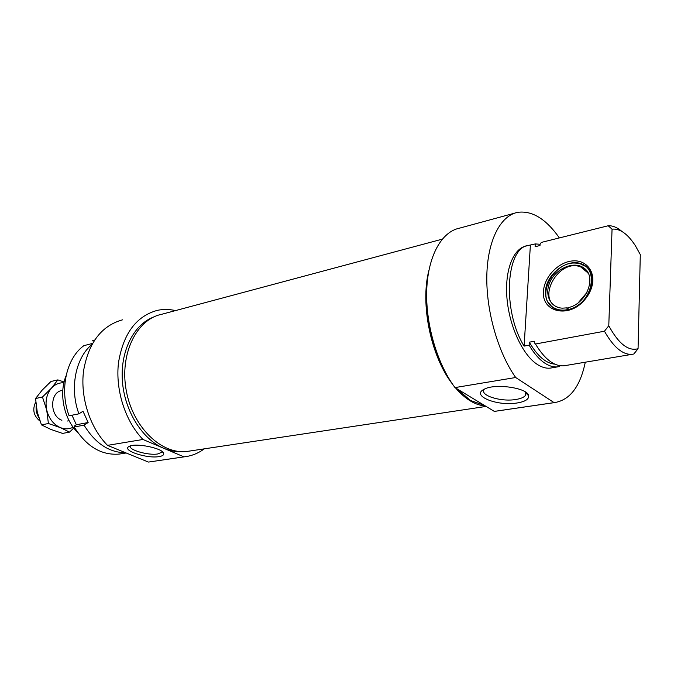 <?xml version="1.0" encoding="UTF-8"?>
<svg xmlns="http://www.w3.org/2000/svg" width="674" height="674" viewBox="0 0 674 674"><rect width="100%" height="100%" fill="white"/><g stroke="black" fill="none" stroke-linecap="round" stroke-linejoin="round"><path stroke-width="1.01" d="M588.495 273.812L584.333 268.345C597.172 277.359 586.026 304.387 568.022 307.639L568.165 309.863M567.129 310.082L566.977 307.849L567.997 308.262M586.262 293.712L579.303 301.91M586.936 292.508L578.208 302.778M584.779 269.238L580.744 266.963C558.561 257.771 535.223 300.267 558.502 307.462L559.698 307.824M584.333 268.345C575.225 260.846 557.861 267.207 550.936 280.165C543.691 293.013 549.487 307.706 562.453 308.161L566.977 307.849M552.394 307.369L548.181 302.146M580.424 263.905L586.599 266.896M567.929 309.568C593.71 304.96 600.702 263.189 576.11 263.13C554.458 260.72 535.468 295.313 552.166 306.712C556.193 309.711 561.097 310.739 566.885 309.779M545.502 291.513C545.797 274.562 567.179 257.889 581.519 263.879C588.688 266.845 592.252 272.675 592.227 281.353L591.443 286.644L590.062 290.747L587.458 295.684L583.987 300.208C575.175 309.046 566 312.138 556.48 309.467C548.956 306.409 545.3 300.427 545.502 291.513M543.505 291.227C541.264 311.826 568.426 318.751 584.139 300.41C588.023 296.08 590.651 291.294 592.025 286.062C595.909 271.243 585.655 259.086 571.67 261.015C557.727 262.658 544.188 277.3 543.505 291.227M540.085 244.098L541.399 242.396L608.175 225.765L612.051 229.16L608.782 325.736L604.46 331.22L535.468 344.01L534.288 342.754L534.372 341.246L529.317 342.19L529.141 345.189L524.111 346.116C501.894 310.419 505.854 246.768 529.014 245.319L535.266 243.921L535.097 246.718L540.009 245.504L540.085 244.098M530.387 245.134L524.111 346.116M604.46 331.22C613.551 347.236 622.742 354.937 632.035 354.33L633.855 353.993L638.059 348.719L640.3 254.587L635.338 245.639C627.646 233.836 619.886 228.343 612.051 229.16M529.141 345.189C533.825 353.151 538.871 359.023 544.289 362.797C548.956 365.974 553.438 367.33 557.743 366.85L559.681 366.496L559.723 365.67M565.545 365.535L563.995 365.797C554.213 366.521 544.702 359.259 535.468 344.01M621.992 231.494C617.266 227.441 612.658 225.529 608.175 225.765M638.059 348.719C628.345 351.424 618.58 343.765 608.782 325.736M525.501 392.049L525.939 393.068L525.476 395.36C524.035 397.323 520.808 398.696 515.795 399.497C500.942 402.083 479.492 395.385 484.168 389.479L484.395 389.168M517.093 402.985C525.164 401.637 529.014 399.227 528.635 395.756C527.944 387.803 494.286 383.017 483.949 389.395C470.831 395.798 497.387 406.422 517.093 402.985M475.044 399.724L454.992 387.592L515.686 377.507L554.095 402.631L494.312 411.393L475.044 399.724M494.312 411.393L497.159 411.005M514.523 213.195L459.457 228.174C441.655 231.704 428.007 255.85 426.735 289.837C425.454 323.798 437.097 363.758 454.992 387.592M554.095 402.631L554.559 402.597C569.968 400.036 580.213 386.573 585.285 362.208M583.625 297.529L583.381 296.392M559.378 237.914C545.965 218.873 532.047 210.355 517.624 212.352C500.453 215.655 487.555 240.407 486.822 275.658C486.072 310.866 497.976 352.544 515.686 377.507M529.317 342.19C537.372 356.041 545.881 363.362 554.854 364.162M527.119 245.791L526.579 245.917C513.386 248.116 504.615 270.089 506.941 297.942C509.182 325.753 522.283 354.347 536.79 364.086C541.475 367.246 545.982 368.585 550.313 368.105L551.871 367.844M540.076 244.266L535.266 243.921M456.618 388.578L470.418 400.449L484.37 405.369M427.552 279.07C422.522 309.543 431.183 351.053 447.999 376.985M77.931 432.775C63.954 419.354 58.604 393.675 66.069 375.789M161.971 451.411L161.785 452.22L157.8 453.947C148.322 455.7 127.824 449.743 130.419 445.918M158.988 456.61C162.434 456.062 163.993 455.017 163.672 453.476C163.184 448.252 135.162 442.506 129.122 446.441C121.017 450.215 146.738 458.842 158.988 456.61M148.406 462.061L107.528 445.362L142.964 439.473L183.968 456.854L151.532 461.623M122.533 319.83C101.513 325.694 88.521 342.695 83.568 370.852C80.13 397.433 89.937 427.695 107.528 445.362M183.968 456.854L184.491 456.795C191.694 455.944 198.282 453.29 204.256 448.85M175.484 310.596C169.317 309.155 163.218 309.088 157.202 310.394C136.207 316.249 123.3 333.655 118.506 362.604C115.212 389.951 125.229 421.191 142.964 439.473M153.504 317.092C133.713 324.523 120.149 351.205 122.398 381.13C124.564 411.047 142.374 439.381 163.79 448.294C169.73 450.788 175.644 451.909 181.533 451.656M442.228 239.169L161.549 314.328C136.485 319.333 119.374 354.271 126.299 390.802C132.913 427.375 161.659 454.857 187.111 451.428L189.571 451.058M485.373 405.984C475.322 405.268 465.38 399.252 455.548 387.929M452.616 384.281C431.023 356.883 420.045 304.26 428.866 270.544M38.721 417.442C36.64 413.887 35.798 410.062 36.185 405.95M39.85 420.989L39.85 420.989C33.532 415.723 32.175 409.379 35.764 401.948M67.543 421.006L68.209 420.871M62.8 390.457C49.901 390.802 49.05 415.799 61.89 420.29M63.912 382.798C59.118 382.579 54.973 384.349 51.494 388.098C46.616 393.953 45.023 401.249 46.708 410.003C48.916 418.63 53.457 424.502 60.331 427.611C64.805 429.355 69.085 429.22 73.163 427.215M73.761 428.015L69.54 432.127L60.331 427.611L48.402 423.516L46.708 410.003L42.462 397.011L51.494 388.098L57.854 379.883L64.097 382.006M57.854 379.883L50.946 381.501L42.058 390.238L35.554 398.536L37.247 411.974L41.451 424.873L50.82 429.414L62.564 433.407L69.54 432.127M48.402 423.516L41.451 424.873M42.462 397.011L35.554 398.536M92.464 343.445L83.846 345.678C66.271 358.366 59.304 389.741 69.093 415.791L78.909 413.836L83.003 411.25L88.142 422.522L84.082 425.142L74.233 426.987L74.443 425.968L76.356 424.755L71.975 415.218M94.579 340.033L92.136 340.926L94.377 340.336M88.142 422.522L76.356 424.755M91.841 344.557C75.463 358.012 69.456 388.485 78.909 413.836M84.082 425.142C95.177 443.34 109.036 452.557 125.667 452.776M121.421 453.728L119.188 454.082C101.336 455.498 86.356 446.466 74.233 426.987M588.031 272.987L580.744 266.963M552.166 306.712L552.638 307.538M591.443 286.644L592.025 286.062M581.519 263.879L582.235 264.469M525.939 393.068L528.635 395.756M525.661 392.335L525.476 395.36M494.792 411.351L554.559 402.597M563.995 365.797L632.035 354.33M550.313 368.105L557.743 366.85M162.316 451.69L163.672 453.476M161.937 451.386L161.785 452.22M148.92 462.01L184.491 456.795M187.111 451.428L486.106 406.422M62.808 390.381L61.932 390.575M126.181 452.987L119.188 454.082"/></g></svg>
